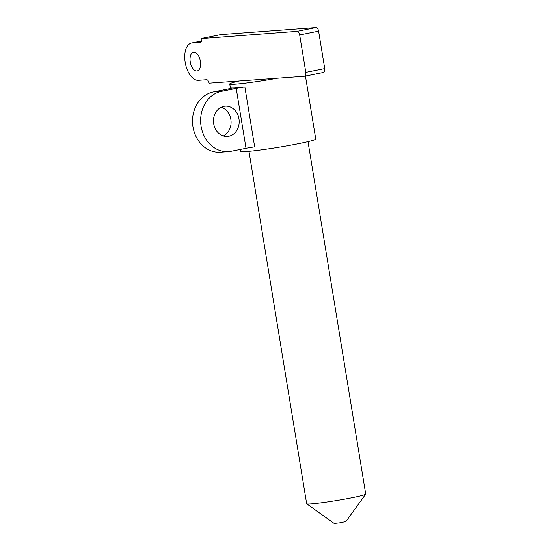 <?xml version="1.0" encoding="UTF-8"?>
<svg xmlns="http://www.w3.org/2000/svg" width="551" height="551" viewBox="0 0 551 551"><rect width="100%" height="100%" fill="white"/><g stroke="black" fill="none" stroke-linecap="round" stroke-linejoin="round"><path stroke-width="0.83" d="M306.728 503.807L334.161 523.45L340.105 522.796L345.945 521.522L365.678 494.151A29.912 1.667 170.7 0 1 336.461 500.535A29.912 1.667 170.7 0 1 306.728 503.807A29.912 1.667 170.7 0 1 306.666 503.724L248.962 151.318M308.002 141.648L365.712 494.054A29.912 1.667 170.7 0 1 365.678 494.151M305.805 72.36A3.802 2.018 78.7 0 1 304.524 76.238A3.802 2.018 78.7 0 1 304.393 76.258L209.105 83.16A3.65 1.942 -101.3 0 0 206.57 79.709L198.381 80.315A18.996 10.104 78.7 0 1 185.288 62.966A18.996 10.104 78.7 0 1 191.59 42.971A18.996 10.104 78.7 0 1 192.251 42.882L200.44 42.275A3.65 1.942 -101.3 0 0 200.571 42.262A3.65 1.942 -101.3 0 0 201.797 38.536L297.037 31.338A3.802 2.018 78.7 0 1 299.675 34.927L305.805 72.36L324.732 68.579A3.802 2.018 -101.3 0 1 323.451 72.45L304.524 76.238M200.385 61.223A9.498 5.055 78.7 0 1 197.182 70.914A9.498 5.055 78.7 0 1 190.253 61.974A9.498 5.055 78.7 0 1 193.456 52.283A9.498 5.055 78.7 0 1 200.385 61.223M299.675 34.927L318.602 31.145L324.732 68.579M318.602 31.145A3.802 2.018 -101.3 0 0 315.957 27.55L297.037 31.338M244.864 87.003A7.597 0.427 -9.3 0 0 236.214 88.394L246.021 148.288A7.597 0.427 170.7 0 1 254.672 146.897L244.864 87.003A37.991 2.121 -9.3 0 1 231.358 88.008L231.386 88.194M277.105 78.276A37.991 2.121 170.7 0 1 229.746 83.952A37.991 2.121 170.7 0 1 238.438 81.142M240.463 149.404L240.78 151.332A37.991 2.121 -9.3 0 0 278.613 147.282A37.991 2.121 -9.3 0 0 315.757 139.052L305.447 76.052M246.021 148.288L231.241 151.243A30.395 25.677 -94.2 0 1 228.582 151.608A30.395 25.677 -94.2 0 1 200.881 124.774A30.395 25.677 -94.2 0 1 221.433 91.356L213.327 91.955L228.107 88.993A7.597 0.427 -9.3 0 0 231.551 88.07A7.597 0.427 -9.3 0 0 231.358 88.008M315.957 27.55L220.696 34.603L201.776 38.391M221.433 91.356L236.214 88.394M213.327 91.955A30.395 25.677 85.8 0 0 192.774 125.373A30.395 25.677 85.8 0 0 220.476 152.207L228.582 151.608M223.348 135.973A15.194 12.838 85.8 0 0 230.848 119.374A15.194 12.838 85.8 0 0 221.22 107.225M213.719 123.823A15.194 12.838 -94.2 0 1 225.214 106.143A15.194 12.838 -94.2 0 1 238.955 118.775A15.194 12.838 -94.2 0 1 227.46 136.455A15.194 12.838 -94.2 0 1 213.719 123.823M192.251 42.882L201.687 40.994M230.483 88.47L229.746 83.952M201.7 40.953L191.59 42.971"/></g></svg>
